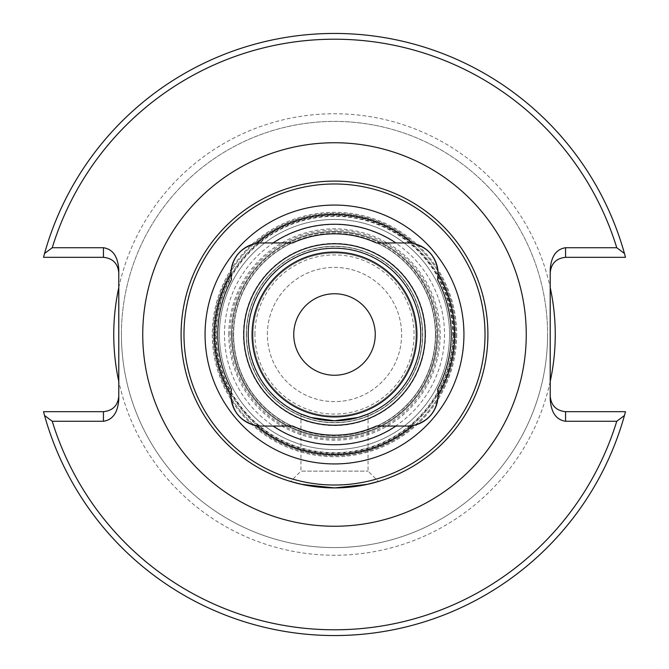 <?xml version="1.0" encoding="UTF-8"?>
<svg xmlns="http://www.w3.org/2000/svg" width="669" height="669" viewBox="0 0 669 669"><rect width="100%" height="100%" fill="white"/><g stroke="black" fill="none" stroke-linecap="round" stroke-linejoin="round"><path stroke-width="0.5" stroke-dasharray="3.35 2.51" d="M487.902 334.5A153.402 153.402 0 0 0 334.5 181.098A153.402 153.402 0 0 0 181.098 334.5A153.402 153.402 0 0 0 334.5 487.902A153.402 153.402 0 0 0 487.902 334.5A153.402 153.402 0 0 1 334.5 487.902A153.402 153.402 0 0 1 181.098 334.5M368.059 413.994L368.059 471.127L378.411 481.479M300.941 413.994L300.941 471.127L368.059 471.127L300.941 471.127L290.589 481.479M230.956 273.496A30.682 30.682 0 0 0 231.524 279.525A116.732 116.732 0 0 0 231.524 389.475A30.682 30.682 0 0 0 230.956 395.504M256.06 425.551A30.682 30.682 0 0 0 261.638 426.061L292.654 426.061A100.668 100.668 0 0 0 376.346 426.061L407.362 426.061A30.682 30.682 0 0 0 412.94 425.551M329.859 487.835L338.932 487.835M246.292 334.5A88.208 88.208 0 0 1 334.5 246.292A88.208 88.208 0 0 1 422.708 334.5A88.208 88.208 0 0 1 334.5 422.708A88.208 88.208 0 0 1 246.292 334.5A88.208 88.208 0 0 1 334.5 246.292A88.208 88.208 0 0 1 422.708 334.5A88.208 88.208 0 0 1 334.5 422.708A88.208 88.208 0 0 1 246.292 334.5A88.208 88.208 0 0 1 334.5 246.292A88.208 88.208 0 0 1 422.708 334.5A88.208 88.208 0 0 1 334.5 422.708A88.208 88.208 0 0 1 246.292 334.5M248.216 334.5A86.284 86.284 0 0 1 334.5 248.216A86.284 86.284 0 0 1 420.784 334.5A86.284 86.284 0 0 1 334.5 420.784A86.284 86.284 0 0 1 248.216 334.5M415.993 334.5A81.493 81.493 0 0 1 334.5 415.993A81.493 81.493 0 0 1 253.007 334.5A81.493 81.493 0 0 1 334.5 253.007A81.493 81.493 0 0 1 415.993 334.5A81.493 81.493 0 0 1 334.5 415.993A81.493 81.493 0 0 1 253.007 334.5A81.493 81.493 0 0 1 334.5 253.007A81.493 81.493 0 0 1 415.993 334.5A81.493 81.493 0 0 0 334.5 253.007A81.493 81.493 0 0 0 253.007 334.5A81.493 81.493 0 0 1 334.5 253.007A81.493 81.493 0 0 1 415.993 334.5M267.391 334.5A67.109 67.109 0 0 1 334.5 267.391A67.109 67.109 0 0 1 401.609 334.5A67.109 67.109 0 0 1 334.5 401.609A67.109 67.109 0 0 1 267.391 334.5A67.109 67.109 0 0 1 334.5 267.391A67.109 67.109 0 0 1 401.609 334.5A67.109 67.109 0 0 1 334.5 401.609A67.109 67.109 0 0 1 267.391 334.5M293.75 334.5A40.75 40.75 0 0 1 334.5 293.75A40.75 40.75 0 0 1 375.25 334.5A40.75 40.75 0 0 1 334.5 375.25A40.75 40.75 0 0 1 293.75 334.5M121.415 334.5A213.085 213.085 0 0 1 334.5 121.415A213.085 213.085 0 0 1 547.585 334.5A213.085 213.085 0 0 1 334.5 547.585A213.085 213.085 0 0 1 121.415 334.5A213.085 213.085 0 0 1 334.5 121.415A213.085 213.085 0 0 1 547.585 334.5A213.085 213.085 0 0 1 334.5 547.585A213.085 213.085 0 0 1 121.415 334.5A213.085 213.085 0 0 0 334.5 547.585A213.085 213.085 0 0 0 547.585 334.5M219.449 334.5A115.051 115.051 0 0 1 334.5 219.449A115.051 115.051 0 0 1 449.551 334.5A115.051 115.051 0 0 1 334.5 449.551A115.051 115.051 0 0 1 219.449 334.5A115.051 115.051 0 0 1 334.5 219.449A115.051 115.051 0 0 1 449.551 334.5A115.051 115.051 0 0 1 334.5 449.551A115.051 115.051 0 0 1 219.449 334.5A115.051 115.051 0 0 0 334.5 449.551A115.051 115.051 0 0 0 449.551 334.5A115.051 115.051 0 0 1 334.5 449.551A115.051 115.051 0 0 1 219.449 334.5M455.781 334.5A121.281 121.281 0 0 1 253.81 425.049A121.281 121.281 0 0 1 334.5 213.219A121.281 121.281 0 0 1 455.781 334.5A121.281 121.281 0 0 1 334.5 455.781A121.281 121.281 0 0 1 231.048 271.196A121.281 121.281 0 0 1 455.781 334.5A121.281 121.281 0 0 0 231.048 271.196A121.281 121.281 0 0 0 213.219 334.5M233.59 334.5A100.91 100.91 0 0 1 334.5 233.59A100.91 100.91 0 0 1 435.41 334.5A100.91 100.91 0 0 1 334.5 435.41A100.91 100.91 0 0 1 233.59 334.5A100.91 100.91 0 0 1 334.5 233.59A100.91 100.91 0 0 1 435.41 334.5A100.91 100.91 0 0 1 334.5 435.41A100.91 100.91 0 0 1 233.59 334.5A100.91 100.91 0 0 0 334.5 435.41A100.91 100.91 0 0 0 435.41 334.5A100.91 100.91 0 0 1 334.5 435.41A100.91 100.91 0 0 1 233.59 334.5M453.916 334.5A119.417 119.417 0 0 1 334.5 453.916A119.417 119.417 0 0 1 215.084 334.5A119.417 119.417 0 0 1 334.5 215.084A119.417 119.417 0 0 1 453.916 334.5A119.417 119.417 0 0 1 334.5 453.916A119.417 119.417 0 0 1 215.084 334.5A119.417 119.417 0 0 1 334.5 215.084A119.417 119.417 0 0 1 453.916 334.5M232.151 334.5A102.349 102.349 0 0 1 334.5 232.151A102.349 102.349 0 0 1 436.849 334.5A102.349 102.349 0 0 1 334.5 436.849A102.349 102.349 0 0 1 232.151 334.5A102.349 102.349 0 0 1 334.5 232.151A102.349 102.349 0 0 1 436.849 334.5A102.349 102.349 0 0 1 334.5 436.849A102.349 102.349 0 0 1 232.151 334.5A102.349 102.349 0 0 0 334.5 436.849A102.349 102.349 0 0 0 436.849 334.5A102.349 102.349 0 0 1 334.5 436.849A102.349 102.349 0 0 1 232.151 334.5M231.432 334.5A103.068 103.068 0 0 1 334.5 231.432A103.068 103.068 0 0 1 437.568 334.5A103.068 103.068 0 0 1 334.5 437.568A103.068 103.068 0 0 1 231.432 334.5A103.068 103.068 0 0 1 334.5 231.432A103.068 103.068 0 0 1 437.568 334.5A103.068 103.068 0 0 1 334.5 437.568A103.068 103.068 0 0 1 231.432 334.5A103.068 103.068 0 0 0 334.5 437.568A103.068 103.068 0 0 0 437.568 334.5M103.436 247.731L52.241 247.731A295.297 295.297 0 0 1 616.759 247.731L565.564 247.731C556.307 249.111 551.197 256.344 550.219 269.423L550.219 381.372A220.753 220.753 0 0 1 118.781 381.372L118.781 269.423C117.803 256.344 112.693 249.111 103.436 247.731L103.436 257.322C112.693 258.293 117.803 263.41 118.781 272.659L118.781 269.423L118.781 272.659M565.564 411.678L625.49 411.678L624.445 415.516L616.759 421.269L565.564 421.269L565.564 411.678C556.307 410.707 551.197 405.59 550.219 396.341L550.219 381.372M624.445 415.516A301.05 301.05 0 0 1 44.555 415.516L52.241 421.269L103.436 421.269C112.693 419.889 117.803 412.656 118.781 399.577L118.781 381.372M550.219 396.341L550.219 399.577C551.197 412.656 556.307 419.889 565.564 421.269M616.759 247.731L624.445 253.484L625.49 257.322L565.564 257.322C556.307 258.293 551.197 263.41 550.219 272.659M52.241 247.731L44.555 253.484A301.05 301.05 0 0 1 624.445 253.484M118.781 396.341L118.781 399.577L118.781 396.341C117.803 405.59 112.693 410.707 103.436 411.678L43.51 411.678L44.555 415.516M44.555 253.484L43.51 257.322L103.436 257.322M256.06 243.449A30.682 30.682 0 0 1 261.638 242.939L292.654 242.939A100.668 100.668 0 0 1 376.346 242.939L407.362 242.939A30.682 30.682 0 0 1 412.94 243.449M438.044 395.504A30.682 30.682 0 0 0 437.476 389.475A116.732 116.732 0 0 0 437.476 279.525A30.682 30.682 0 0 0 438.044 273.496M246.493 334.5A88.007 88.007 0 0 1 334.5 246.493A88.007 88.007 0 0 1 422.507 334.5A88.007 88.007 0 0 1 334.5 422.507A88.007 88.007 0 0 1 246.493 334.5M425.584 334.5A91.084 91.084 0 0 1 334.5 425.584A91.084 91.084 0 0 1 243.416 334.5A91.084 91.084 0 0 1 334.5 243.416A91.084 91.084 0 0 1 425.584 334.5M254.922 334.5A79.578 79.578 0 0 1 334.5 254.922A79.578 79.578 0 0 1 414.078 334.5A79.578 79.578 0 0 1 334.5 414.078A79.578 79.578 0 0 1 254.922 334.5M118.781 287.628A220.753 220.753 0 0 1 550.219 287.628M456.718 334.5A122.218 122.218 0 0 1 334.5 456.718A122.218 122.218 0 0 1 212.282 334.5A122.218 122.218 0 0 1 334.5 212.282A122.218 122.218 0 0 1 456.718 334.5M453.164 334.5A118.664 118.664 0 0 1 334.5 453.164A118.664 118.664 0 0 1 215.836 334.5A118.664 118.664 0 0 1 334.5 215.836A118.664 118.664 0 0 1 453.164 334.5M216.33 334.5A118.17 118.17 0 0 1 334.5 216.33A118.17 118.17 0 0 1 452.67 334.5A118.17 118.17 0 0 1 334.5 452.67A118.17 118.17 0 0 1 216.33 334.5M228.798 334.5A105.702 105.702 0 0 1 334.5 228.798A105.702 105.702 0 0 1 440.202 334.5A105.702 105.702 0 0 1 334.5 440.202A105.702 105.702 0 0 1 228.798 334.5M230.036 334.5A104.464 104.464 0 0 1 334.5 230.036A104.464 104.464 0 0 1 438.964 334.5A104.464 104.464 0 0 1 334.5 438.964A104.464 104.464 0 0 1 230.036 334.5M224.483 334.5A110.017 110.017 0 0 1 334.5 224.483A110.017 110.017 0 0 1 444.517 334.5A110.017 110.017 0 0 1 334.5 444.517A110.017 110.017 0 0 1 224.483 334.5M435.653 334.5A101.153 101.153 0 0 1 334.5 435.653A101.153 101.153 0 0 1 233.347 334.5A101.153 101.153 0 0 1 334.5 233.347A101.153 101.153 0 0 1 435.653 334.5M616.759 421.269A295.297 295.297 0 0 1 52.241 421.269M103.436 411.678L103.436 421.269M565.564 257.322L565.564 247.731"/><path stroke-width="1" d="M300.941 413.994L310.784 417.464L334.517 420.784L358.25 417.456L368.059 413.994L358.224 417.464L334.517 420.784L310.751 417.456L300.941 413.994M338.932 487.835L367.908 484.222L378.411 481.479L366.57 484.515L334.609 487.902L302.438 484.515L290.589 481.479L301.033 484.205L329.859 487.835M231.524 279.525A30.682 30.682 0 0 1 230.956 273.496C232.143 257.515 240.514 247.497 256.06 243.449A120.177 120.177 0 0 1 412.94 243.449C428.461 247.463 436.824 257.481 438.044 273.496A120.177 120.177 0 0 1 438.044 395.504C436.857 411.485 428.486 421.503 412.94 425.551A30.682 30.682 0 0 1 407.362 426.061L395.923 426.061A110.26 110.26 0 0 1 273.077 426.061L261.638 426.061A30.682 30.682 0 0 1 256.06 425.551C240.539 421.537 232.176 411.519 230.956 395.504A30.682 30.682 0 0 1 231.524 389.475A116.732 116.732 0 0 1 231.524 279.525M273.077 242.939L261.638 242.939A30.682 30.682 0 0 0 230.956 273.496A120.177 120.177 0 0 0 230.956 395.504A30.682 30.682 0 0 0 256.06 425.551A120.177 120.177 0 0 0 412.94 425.551A30.682 30.682 0 0 0 437.476 389.475A116.732 116.732 0 0 0 437.476 279.525A30.682 30.682 0 0 0 407.362 242.939L395.923 242.939A110.26 110.26 0 0 0 273.077 242.939L292.654 242.939A100.668 100.668 0 0 1 376.346 242.939L395.923 242.939M485.025 334.5A150.525 150.525 0 0 1 334.5 485.025A150.525 150.525 0 0 1 183.975 334.5A150.525 150.525 0 0 1 334.5 183.975A150.525 150.525 0 0 1 485.025 334.5M487.902 334.5A153.402 153.402 0 0 1 334.5 487.902A153.402 153.402 0 0 1 181.098 334.5A153.402 153.402 0 0 1 334.5 181.098A153.402 153.402 0 0 1 487.902 334.5M248.216 334.5A86.284 86.284 0 0 1 334.5 248.216A86.284 86.284 0 0 1 420.784 334.5A86.284 86.284 0 0 1 334.5 420.784A86.284 86.284 0 0 1 248.216 334.5M243.784 334.5A90.716 90.716 0 0 1 334.5 243.784A90.716 90.716 0 0 1 425.216 334.5A90.716 90.716 0 0 1 334.5 425.216A90.716 90.716 0 0 1 243.784 334.5M205.065 334.5A129.435 129.435 0 0 1 334.5 205.065A129.435 129.435 0 0 1 463.935 334.5A129.435 129.435 0 0 1 334.5 463.935A129.435 129.435 0 0 1 205.065 334.5M293.75 334.5A40.75 40.75 0 0 1 334.5 293.75A40.75 40.75 0 0 1 375.25 334.5A40.75 40.75 0 0 1 334.5 375.25A40.75 40.75 0 0 1 293.75 334.5M550.219 381.372A220.753 220.753 0 0 0 550.219 287.628M118.781 381.372A220.753 220.753 0 0 1 118.781 287.628M395.923 426.061L376.346 426.061A100.668 100.668 0 0 1 292.654 426.061L273.077 426.061M550.219 396.341C551.197 405.59 556.307 410.707 565.564 411.678L625.49 411.678L624.445 415.516A301.05 301.05 0 0 1 44.555 415.516L43.51 411.678L103.436 411.678C112.693 410.707 117.803 405.59 118.781 396.341M118.781 272.659C117.803 263.41 112.693 258.293 103.436 257.322L43.51 257.322L44.555 253.484L52.241 247.731L103.436 247.731C112.693 249.111 117.803 256.344 118.781 269.423L118.781 399.577C117.803 412.656 112.693 419.889 103.436 421.269L52.241 421.269L44.555 415.516A301.05 301.05 0 0 0 624.445 415.516L616.759 421.269L565.564 421.269C556.307 419.889 551.197 412.656 550.219 399.577L550.219 269.423C551.197 256.344 556.307 249.111 565.564 247.731L616.759 247.731L624.445 253.484L625.49 257.322L565.564 257.322C556.307 258.293 551.197 263.41 550.219 272.659M44.555 253.484A301.05 301.05 0 0 1 624.445 253.484A301.05 301.05 0 0 0 44.555 253.484M142.748 334.5A191.752 191.752 0 0 1 334.5 142.748A191.752 191.752 0 0 1 526.252 334.5A191.752 191.752 0 0 1 334.5 526.252A191.752 191.752 0 0 1 142.748 334.5M252.046 334.5A82.454 82.454 0 0 1 334.5 252.046A82.454 82.454 0 0 1 416.954 334.5A82.454 82.454 0 0 1 334.5 416.954A82.454 82.454 0 0 1 252.046 334.5M616.759 421.269A295.297 295.297 0 0 1 52.241 421.269M52.241 247.731A295.297 295.297 0 0 1 616.759 247.731M565.564 411.678L565.564 421.269M565.564 247.731L565.564 257.322M103.436 421.269L103.436 411.678M103.436 257.322L103.436 247.731"/></g></svg>
